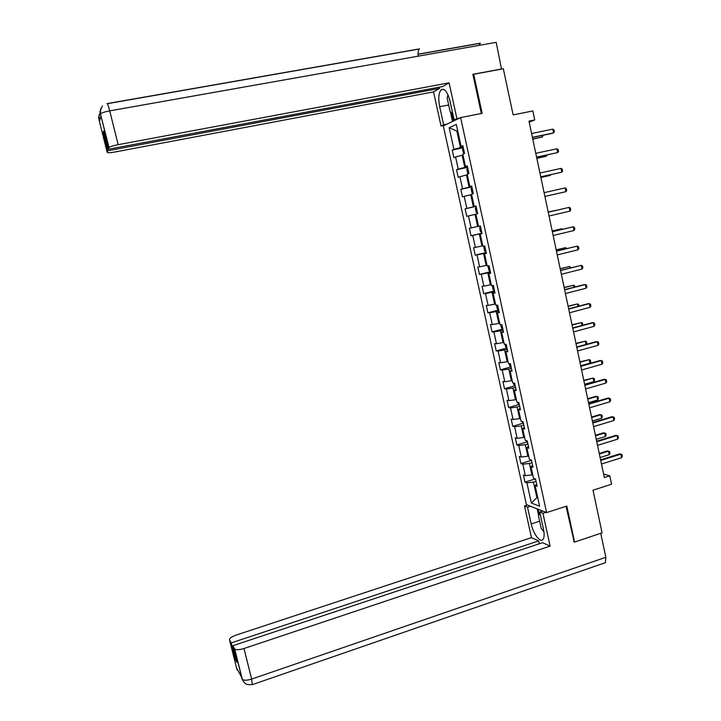 <?xml version="1.0" encoding="UTF-8"?>
<svg xmlns="http://www.w3.org/2000/svg" width="721" height="721" viewBox="0 0 721 721"><rect width="100%" height="100%" fill="white"/><g stroke="black" fill="none" stroke-linecap="round" stroke-linejoin="round"><path stroke-width="1.08" d="M443.316 125.923L526.429 504.691L546.599 512.577L460.62 117.595L443.316 125.923M573.691 541.705L574.583 542.084L602.08 532.855L593.004 490.199L611.561 484.233L609.786 475.824L603.612 474.085M460.62 117.595L482.133 113.341L473.706 74.263L472.958 74.687M473.706 74.263L503.321 68.765L513.136 114.891L532.828 110.953L534.73 119.947L528.971 121.119L604.342 477.563L609.786 475.824M536.667 484.179L535.126 485.639L537.145 486.342L535.55 479.032L533.54 478.365L530.998 466.703L532.99 467.325L531.395 459.989L529.403 459.403L526.844 447.696L528.835 448.237L527.231 440.882L525.248 440.369L522.68 428.625L524.654 429.085L523.049 421.695L521.076 421.262L518.507 409.474L520.463 409.861L518.85 402.453L516.894 402.093L514.316 390.259L516.263 390.566L514.641 383.13L512.694 382.851L510.108 370.982L512.036 371.207L510.414 363.735L508.485 363.546L505.881 351.623L507.8 351.767L506.169 344.277L504.258 344.16L501.645 332.201L503.546 332.264L501.906 324.747L500.013 324.711L497.391 312.707L499.274 312.689L497.634 305.136L495.751 305.19L493.119 293.141L494.994 293.041L493.344 285.462L491.47 285.597L488.838 273.502L490.695 273.313L489.036 265.716L487.18 265.932L484.53 253.792L486.378 253.522L484.719 245.888L482.872 246.185L480.213 234.01L482.052 233.658L480.375 225.997L478.555 226.376L475.887 214.146L477.699 213.713L476.022 206.026L474.211 206.494L471.534 194.219L473.337 193.697L471.651 185.982L469.858 186.541L467.172 174.221L468.956 173.608L467.271 165.866L465.487 166.506L462.792 154.141L464.558 153.447L462.864 145.669L461.098 146.399L456.303 124.4L449.183 127.752L456.844 131.051L460.458 147.625L463.17 147.057M535.126 485.639L539.614 506.205L531.341 503.033L526.916 482.809L524.987 482.142L534.928 479.032M449.183 127.752L453.915 149.355L452.22 150.049L453.879 157.629L455.573 156.962L458.232 169.111L456.528 169.723L458.186 177.267L459.899 176.69L462.549 188.794L460.827 189.317L462.476 196.842L464.198 196.337L466.838 208.396L465.108 208.847L466.748 216.336L468.488 215.921L471.119 227.935L469.371 228.305L471.002 235.767L472.76 235.434L475.373 247.402L473.616 247.691L475.247 255.126L477.014 254.874L479.627 266.806L477.852 267.013L479.474 274.422L481.249 274.241L483.854 286.129L482.07 286.255L483.683 293.645L485.476 293.546L488.072 305.389L486.269 305.434L487.883 312.797L489.694 312.779L492.272 324.576L490.451 324.549L492.064 331.876L493.885 331.939L496.463 343.701L494.624 343.593L496.228 350.893L498.067 351.037L500.626 362.753L498.788 362.564L500.383 369.846L502.231 370.062L504.79 381.733L502.925 381.472L504.52 388.727L506.385 389.025L508.927 400.651L507.052 400.317L508.638 407.545L510.522 407.915L513.055 419.505L511.171 419.09L512.748 426.291L514.641 426.733L517.164 438.287L515.272 437.8L516.84 444.974L518.741 445.497L521.265 457.006L519.354 456.438L520.923 463.594L522.833 464.18L525.348 475.653L523.419 475.013L524.987 482.142M532.747 474.724L531.918 474.977L529.403 463.468L531.981 462.684M532.558 465.315L530.998 466.703M525.348 475.653L531.918 474.977M522.833 464.18L529.403 463.468M528.664 456.014L527.835 456.267L525.312 444.722L527.898 443.947M528.43 446.38L526.844 447.696M521.265 457.006L527.835 456.267M518.741 445.497L525.312 444.722M524.564 437.241L523.734 437.494L521.202 425.904L523.797 425.138M524.284 427.382L522.68 428.625M517.164 438.287L523.734 437.494M514.641 426.733L521.202 425.904M520.454 418.405L519.625 418.649L517.083 407.023L519.679 406.265M520.129 408.311L518.507 409.474M513.055 419.505L519.625 418.649M510.522 407.915L517.083 407.023M516.326 399.497L515.497 399.74L512.946 388.069L515.551 387.33M515.957 389.169L514.316 390.259M508.927 400.651L515.497 399.74M506.385 389.025L512.946 388.069M512.189 380.526L511.351 380.76L508.792 369.053L511.414 368.323M511.766 369.963L510.108 370.982M504.79 381.733L511.351 380.76M502.231 370.062L508.792 369.053M508.035 361.482L507.196 361.717L504.628 349.964L507.251 349.252M507.566 350.676L505.881 351.623M500.626 362.753L507.196 361.717M498.067 351.037L504.628 349.964M503.862 342.376L503.024 342.601L500.446 330.804L503.078 330.11M503.348 331.336L501.645 332.201M496.463 343.701L503.024 342.601M493.885 331.939L500.446 330.804M499.68 323.197L498.833 323.423L496.246 311.58L498.887 310.895M499.112 311.914L497.391 312.707M492.272 324.576L498.833 323.423M489.694 312.779L496.246 311.58M495.48 303.956L494.633 304.172L492.037 292.284L494.687 291.617M494.858 292.429L493.119 293.141M488.072 305.389L494.633 304.172M485.476 293.546L492.037 292.284M491.262 284.633L490.415 284.849L487.811 272.926L490.469 272.268M490.595 272.862L488.838 273.502M483.854 286.129L490.415 284.849M481.249 274.241L487.811 272.926M487.035 265.247L486.179 265.454L483.566 253.486L486.233 252.846M486.315 253.233L484.53 253.792M479.627 266.806L486.179 265.454M477.014 254.874L483.566 253.486M482.791 245.789L481.934 245.996L479.312 233.983L481.979 233.361M482.016 233.532L480.213 234.01M475.373 247.402L481.934 245.996M472.76 235.434L479.312 233.983M478.528 226.268L477.672 226.466L475.04 214.407L475.896 214.209M471.119 227.935L477.672 226.466M468.488 215.921L475.04 214.407M476.076 206.251L473.391 206.864L470.75 194.76L471.615 194.571M476.04 206.125L474.211 206.494M466.838 208.396L473.391 206.864M464.198 196.337L470.75 194.76M471.786 186.595L469.092 187.19L466.442 175.041L467.307 174.852M471.714 186.252L469.858 186.541M462.549 188.794L469.092 187.19M459.899 176.69L466.442 175.041M467.487 166.866L464.784 167.443L462.125 155.249L462.99 155.069M467.361 166.299L465.487 166.506M458.232 169.111L464.784 167.443M455.573 156.962L462.125 155.249M457.709 130.871L456.844 131.051L457.673 130.672M462.999 146.273L461.098 146.399M453.915 149.355L460.458 147.625M574.583 542.084L566.805 506.034L546.599 512.577M529.196 122.182L534.73 119.947M537.695 497.409L536.875 497.67L537.83 498.022M536.054 481.349L533.486 482.151L536.875 497.67L531.341 503.033M526.916 482.809L533.486 482.151M452.22 150.049L463.315 147.751M456.528 169.723L467.596 167.362M460.827 189.317L471.849 186.901M465.108 208.847L476.094 206.368M471.002 235.767L481.952 233.207M475.247 255.126L486.161 252.512M479.474 274.422L490.352 271.745M483.683 293.645L494.534 290.905M487.883 312.797L498.698 310.003M492.064 331.876L502.69 329.073M496.228 350.893L506.755 348.054M500.383 369.846L510.81 366.962M504.52 388.727L514.857 385.807M508.638 407.545L518.895 404.589M512.748 426.291L522.923 423.299M516.84 444.974L526.934 441.937M520.923 463.594L530.935 460.521M531.584 133.511L552.782 129.131L554.007 129.933L554.404 131.826L552.538 133.295L532.422 137.477M552.782 129.131L553.575 132.916L532.395 137.323M463.801 153.744L462.558 149.653L463.36 147.958M463.963 150.716L464.144 151.527M543.021 135.278L542.327 136.999L542.012 135.485M532.783 139.144L542.327 136.999L532.747 139M449.435 98.795L451.716 108.862M452.779 113.738L450.12 111.593L447.119 97.831L448.011 94.839M541.056 518.084L543.147 527.664M543.958 531.945L541.174 528.277L538.398 515.542L540.074 513.559M541.877 510.729L542.147 511.225M542.589 511.009L542.093 511.171M460.368 117.712L454.095 119.749L450.039 101.192C447.498 91.729 444.506 87.962 441.063 89.864C438.611 93.036 438.152 98.651 439.675 106.735L443.64 124.805L441.054 126.058L433.546 91.882L115.135 151.96C110.07 152.843 107.42 152.969 107.177 152.311L107.744 150.761L439.558 88.386L433.546 91.882M456.853 118.406L449.093 82.834L442.802 86.502L108.303 149.256L108.898 147.643L100.471 114.017L100.94 116.036L99.471 121.47L98.939 119.407M439.287 87.16L439.558 88.386M447.056 124.12L443.64 124.805M444.451 125.373L441.054 126.058M457.592 119.055L454.095 119.749M449.093 82.834L118.163 144.678C113.26 145.651 110.205 146.588 109.006 147.49L108.898 147.643M479.032 45.378L480.375 43.179L418.045 54.192M107.005 103.635C107.429 103.139 108.339 105.545 109.718 110.863L496.192 42.341L501.519 69.099M418.144 56.175C417.856 52.651 418.243 50.263 419.307 49.019L419.262 49.028M108.303 149.256L103.698 130.889L103.184 132.565L107.744 150.761M501.852 68.919L472.877 74.299L481.331 113.494M103.184 132.565L104.076 132.394M452.527 121.489L450.418 111.827M451.409 112.629L453.275 121.137M100.742 108.619L100.408 113.819M99.282 114.26L98.975 119.641L107.177 152.311M539.632 521.202L531.206 523.951C533.179 533.684 540.218 543.138 542.958 539.488C544.328 537.659 544.508 534.225 543.481 529.187L539.732 512.009L542.949 513.28L550.105 546.112L243.995 648.512L251.629 679.074L605.847 557.288L600.737 533.306M531.206 523.951L527.529 507.178L524.509 505.989L531.458 537.623L538.668 540.903L231.198 642.916L229.548 640.005L237.056 669.863L236.614 668.034L241.634 677.289L242.139 679.272L234.704 648.999C236.335 650.063 239.426 649.9 243.995 648.512M539.29 543.76L538.668 540.903M236.173 659.174L235.343 659.445L236.984 662.41L232.802 645.737L542.562 542.679L550.105 546.112M542.697 511.054L539.732 512.009M545.932 512.316L542.949 513.28M527.393 505.07L524.509 505.989M530.431 506.25L527.529 507.178M531.458 537.623L236.019 635.129C231.396 636.814 229.233 638.445 229.548 640.005M605.847 557.288L605.397 562.668L604.18 563.092M232.802 645.737L234.505 648.747M235.343 659.445L231.198 642.916M574.195 541.922L566.048 506.277M538.587 515.326L537.181 508.891M538.037 509.233L539.209 514.587M237.903 670.413L237.047 669.737M535.775 153.303L556.9 148.796L558.117 149.571L558.514 151.464L557.684 152.573L536.595 157.214M556.9 148.796L557.684 152.573L536.577 157.106M539.948 173.022L561.001 168.399L562.218 169.147L562.605 171.021L561.794 172.166L540.759 176.87M561.001 168.399L561.794 172.166L540.741 176.807M468.533 173.752L467.668 173.103L466.848 169.327L467.659 167.687M468.262 170.435L468.443 171.247M547.158 154.943L546.374 156.214L546.158 155.159M536.848 158.368L546.374 156.214L536.821 158.269M473.183 193.661L471.94 192.687L471.119 188.929L471.795 187.415L473.147 193.634M472.543 190.083L472.724 190.885M540.894 177.519L550.411 175.365L550.285 174.77M540.885 177.465L550.411 175.365L550.952 174.617M544.103 192.669L565.093 187.929L566.3 188.65L566.688 190.524L565.877 191.678L544.896 196.454M565.093 187.929L565.877 191.678L544.896 196.445M569.95 211.127L569.166 207.387L548.23 212.226L569.166 207.387L570.365 208.081L570.762 209.946L569.95 211.127L549.032 216.003M552.367 231.756L573.231 226.782L574.421 227.439L574.808 229.305L574.006 230.504L553.151 235.497M574.006 230.504L573.231 226.782L552.349 231.684M477.446 213.218L476.202 212.208L475.382 208.459L476.067 206.999L477.419 213.191M476.815 209.658L476.987 210.46M481.664 232.676L480.474 226.439L479.627 227.917L480.447 231.648L481.835 232.676M481.069 229.161L481.24 229.963M557.712 210.027L548.185 212.001M557.955 209.973L548.185 211.983M484.575 245.915L483.854 247.312L484.674 251.025L486.071 252.098M485.305 248.592L485.476 249.394M561.794 229.44L561.65 228.764L552.205 231.017M562.551 229.251L561.65 228.764L552.196 230.945M556.477 251.187L577.278 246.104L578.458 246.735L578.846 248.592L578.053 249.808L557.261 254.919M578.053 249.808L577.278 246.104L556.45 251.079M488.532 265.77L488.072 266.626L488.883 270.339L490.289 271.457M489.523 267.96L489.703 268.753M565.868 248.772L565.634 247.654L556.215 249.962M566.859 248.529L565.634 247.654L556.188 249.854M560.568 270.555L581.306 265.355L582.487 265.959L582.865 267.806L582.081 269.05L561.353 274.277M582.081 269.05L581.306 265.355L560.532 270.402M492.47 285.525L493.083 289.572L494.489 290.734M493.732 287.255L493.903 288.049M569.923 268.041L569.59 266.482L560.208 268.834M570.915 267.797L569.59 266.482L560.172 268.681M564.651 289.851L585.326 284.534L586.497 285.119L586.876 286.958L586.101 288.22L565.435 293.555M586.101 288.22L585.326 284.534L584.244 284.597L564.606 289.653M496.481 305.172L497.256 308.741L498.68 309.949M498.508 309.922L497.463 305.145M497.923 306.479L498.094 307.272M573.961 287.246L573.546 285.246L564.183 287.643M574.952 286.994L574.7 285.813L573.546 285.246L564.137 287.454M568.716 309.084L589.327 303.649L590.49 304.199L590.869 306.037L590.093 307.317L569.5 312.77M590.093 307.317L589.327 303.649L588.237 303.676L568.662 308.831M500.744 324.72L501.428 327.848L502.852 329.091M502.104 325.631L502.276 326.424M577.99 306.38L577.485 303.938L568.148 306.389M578.972 306.119L578.63 304.478L577.485 303.938L568.094 306.155M572.762 328.235L593.32 322.693L594.474 323.224L594.852 325.045L594.086 326.352L573.546 331.912M594.086 326.352L593.32 322.693L592.22 322.684L572.708 327.947M504.997 344.205L505.583 346.882L507.016 348.171M506.268 344.719L506.43 345.512M582.009 325.441L581.405 322.575L572.095 325.072M582.694 325.252L582.55 323.089L581.405 322.575L572.041 324.792M576.8 347.333L597.294 341.673L598.439 342.178L598.818 343.989L598.051 345.314L577.575 350.992M598.051 345.314L597.294 341.673L596.195 341.628L576.737 346.99M509.233 363.618L509.72 365.844L511.162 367.178M510.414 363.745L510.585 364.529M586.011 344.44L585.317 341.141L576.034 343.692M586.263 344.368L586.822 343.403L586.452 341.628L585.317 341.141L575.971 343.367M580.829 366.349L601.251 360.59L602.395 361.059L602.774 362.87L602.017 364.213L581.595 369.999M602.017 364.213L601.251 360.59L600.151 360.5L580.747 365.971M513.451 382.959L513.839 384.744L515.29 386.114M580.711 365.799L589.958 363.195L589.21 359.644L579.954 362.239M589.958 363.195L590.706 361.879L590.337 360.103L589.21 359.644L579.882 361.879M584.83 385.302L605.198 379.435L606.334 379.877L606.712 381.679L605.955 383.049L585.605 388.943M605.955 383.049L605.198 379.435L604.09 379.309L584.749 384.879M517.651 402.228L517.948 403.571L519.408 404.986M584.614 384.275L593.834 381.616L593.095 378.074L583.866 380.724M593.834 381.616L594.582 380.282L594.212 378.516L593.095 378.074L583.785 380.318M588.832 404.193L609.137 398.208L610.254 398.632L610.633 400.425L609.885 401.813L589.598 407.816M609.885 401.813L609.137 398.208L608.019 398.046L588.733 403.724M521.842 421.434L523.5 423.795M588.507 402.678L597.7 399.975L596.961 396.451L587.759 399.146M597.7 399.975L598.448 398.623L598.079 396.865L595.888 396.298L587.669 398.704M592.806 423.011L613.048 416.918L614.166 417.315L614.544 419.108L613.805 420.514L593.572 426.625M613.805 420.514L613.048 416.918L611.931 416.72L592.698 422.506M526.015 440.567L527.592 442.532M592.392 421.028L601.557 418.279L600.818 414.764L591.644 417.504M601.557 418.279L602.287 416.909L601.927 415.152L599.737 414.575L591.544 417.017M596.772 441.766L616.96 435.565L618.068 435.935L618.438 437.719L617.708 439.143L597.538 445.362M617.708 439.143L616.96 435.565L615.824 435.331L596.655 441.216M530.178 459.628L531.665 461.206M596.258 439.305L605.397 436.511L604.658 433.006L595.51 435.799M605.397 436.511L606.127 435.124L605.757 433.375L603.576 432.78L595.402 435.277M600.728 460.449L620.853 454.149L621.953 454.491L622.322 456.267L621.592 457.709L601.485 464.036M621.592 457.709L620.853 454.149L619.718 453.879L600.602 459.854M534.676 478.744L535.721 479.816M600.106 457.529L609.218 454.681L608.488 451.193L599.367 454.032M609.218 454.681L609.948 453.275L609.578 451.535L607.397 450.931L599.25 453.464M463.206 148.048L464.405 153.51M102.445 106.005C97.768 114.936 101.418 111.926 100.57 113.837C101.742 112.809 104.788 111.818 109.718 110.863L118.163 144.678M448.678 104.996L439.675 106.735M419.469 48.884L107.294 103.581M109.006 147.49L100.471 114.017M100.228 118.677L98.993 119.578M242.13 679.155L242.337 679.425C243.986 680.606 247.078 680.489 251.629 679.074L252.287 684.644M467.514 167.768L468.794 173.662M484.557 245.942L485.9 252.098M488.874 265.734L490.118 271.438M493.173 285.471L494.318 290.716M501.735 324.738L502.681 329.064M505.998 344.268L506.836 348.135M510.234 363.717L510.982 367.133M514.461 383.103L515.109 386.068M518.678 402.417L519.228 404.941M522.869 421.659L523.329 423.741M527.051 440.837L527.412 442.469M531.215 459.935L531.476 461.134M535.37 478.969L535.532 479.735M443.703 89.368L441.063 89.864M480.177 43.323L418.045 54.309M419.307 49.019L107.375 103.689M100.192 112.62C97.047 120.389 99.642 117.667 99.083 119.416L99.534 121.218M605.397 562.668L252.593 684.544C244.752 685.238 245.05 682.76 243.734 681.958L242.337 679.425L234.704 648.999M239.552 673.459L236.849 668.457"/></g></svg>
